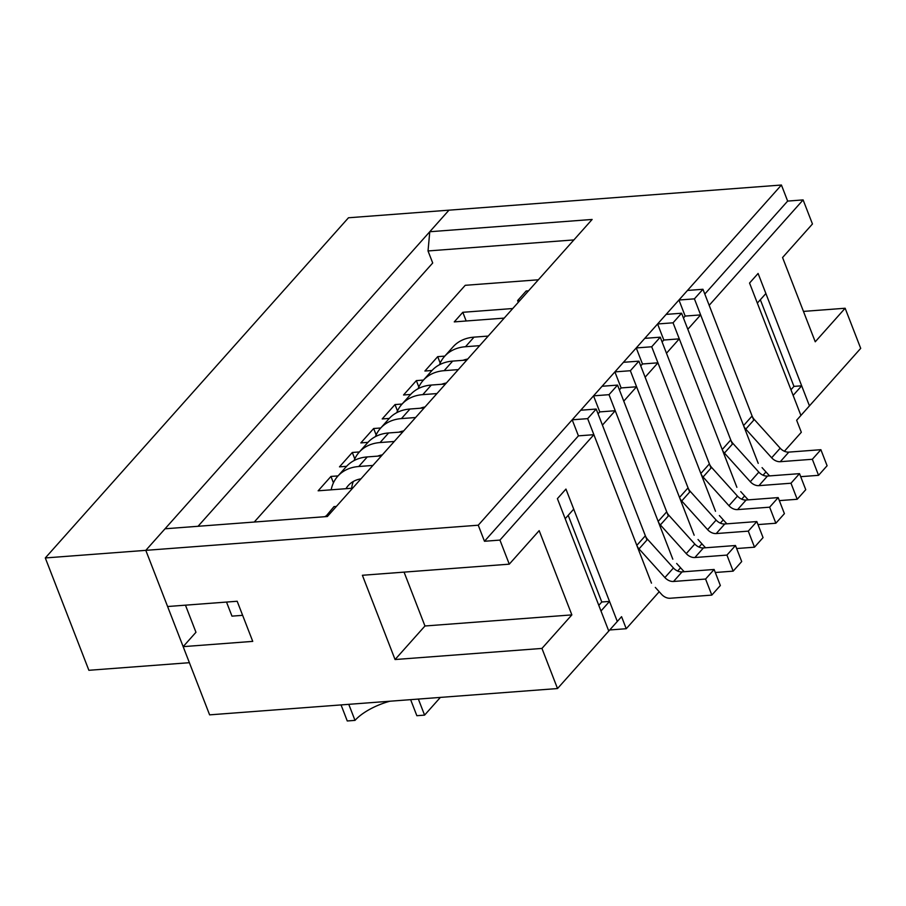 <?xml version="1.0" encoding="UTF-8"?>
<svg xmlns="http://www.w3.org/2000/svg" width="906" height="906" viewBox="0 0 906 906"><rect width="100%" height="100%" fill="white"/><g stroke="black" fill="none" stroke-linecap="round" stroke-linejoin="round"><path stroke-width="1.36" d="M651.471 583.147L593.883 434.687L578.424 435.854L572.196 419.806L580.735 410.225L596.193 409.048L645.355 535.774A9.366 6.818 41.7 0 0 647.563 539.308L673.441 567.983A9.366 6.818 41.7 0 0 682.071 571.89L673.532 581.471L705.581 579.047L711.81 595.106L670.202 598.243A9.366 6.818 41.7 0 1 661.561 594.336L655.321 587.416M682.071 571.89L714.121 569.466L720.349 585.514L711.81 595.106M331.177 489.818A50.566 36.829 41.7 0 1 337.791 476.194L346.33 466.613A50.566 36.829 41.7 0 1 367.27 456.918L381.437 455.854M353.351 481.471A36.523 26.591 -138.3 0 0 351.687 488.266M360.95 478.832A36.523 26.591 -138.3 0 0 348.278 485.537A36.523 26.591 -138.3 0 0 345.979 488.696M337.791 476.194A50.566 36.829 41.7 0 1 358.731 466.511L372.898 465.435M673.532 581.471A9.366 6.818 41.7 0 1 664.891 577.564L639.024 548.889A9.366 6.818 41.7 0 1 636.816 545.367L587.654 418.64L572.196 419.806M596.193 409.048L587.654 418.64M714.121 569.466L705.581 579.047M684.324 571.72A9.366 6.818 41.7 0 1 682.92 570.384L676.669 563.464M672.818 559.183L615.231 410.724L599.772 411.902L593.543 395.843L602.082 386.262L617.552 385.095L666.703 511.822L658.164 521.403A9.366 6.818 41.7 0 0 660.372 524.936L686.25 553.611A9.366 6.818 41.7 0 0 694.879 557.518L726.94 555.095L733.158 571.142L715.298 572.501M733.158 571.142L741.697 561.561L735.479 545.514L703.418 547.937A9.366 6.818 41.7 0 1 694.789 544.019L668.911 515.344A9.366 6.818 41.7 0 1 666.703 511.822M354.042 460.599A50.566 36.829 41.7 0 1 359.138 452.241L367.677 442.66A50.566 36.829 41.7 0 1 388.617 432.966L402.796 431.89M382.309 454.88A36.523 26.591 -138.3 0 0 377.621 456.137M359.138 452.241A50.566 36.829 41.7 0 1 380.078 442.547L394.246 441.482M593.543 395.843L609.013 394.676L658.164 521.403M617.552 385.095L609.013 394.676M735.479 545.514L726.94 555.095M705.683 547.768A9.366 6.818 41.7 0 1 704.268 546.42L698.028 539.5M694.166 535.231L636.578 386.771L621.12 387.938L614.891 371.89L623.441 362.309L638.9 361.143L688.05 487.87L679.511 497.451A9.366 6.818 41.7 0 0 681.72 500.973L707.597 529.648A9.366 6.818 41.7 0 0 716.227 533.566L748.288 531.143L754.505 547.19L736.646 548.538M754.505 547.19L763.056 537.609L756.827 521.562L724.777 523.985A9.366 6.818 41.7 0 1 716.136 520.067L690.259 491.392A9.366 6.818 41.7 0 1 688.05 487.87M375.401 436.635A50.566 36.829 41.7 0 1 380.486 428.278L389.025 418.697A50.566 36.829 41.7 0 1 409.976 409.014L424.144 407.938M403.657 430.928A36.523 26.591 -138.3 0 0 398.968 432.185M380.486 428.278A50.566 36.829 41.7 0 1 401.426 418.595L415.605 417.519M614.891 371.89L630.361 370.724L679.511 497.451M638.9 361.143L630.361 370.724M756.827 521.562L748.288 531.143M727.031 523.815A9.366 6.818 41.7 0 1 725.615 522.468L719.375 515.548M715.514 511.278L657.937 362.819L642.467 363.986L636.25 347.938L644.789 338.357L660.248 337.179L709.398 463.906L700.859 473.487A9.366 6.818 41.7 0 0 703.067 477.02L728.945 505.695A9.366 6.818 41.7 0 0 737.586 509.602L769.636 507.179L775.864 523.238L758.005 524.585M775.864 523.238L784.403 513.645L778.175 497.598L746.125 500.021A9.366 6.818 41.7 0 1 737.484 496.114L711.606 467.439A9.366 6.818 41.7 0 1 709.398 463.906M396.749 412.683A50.566 36.829 41.7 0 1 401.834 404.325L410.384 394.744A50.566 36.829 41.7 0 1 431.324 385.05L445.492 383.985M425.005 406.964A36.523 26.591 -138.3 0 0 420.327 408.232M401.834 404.325A50.566 36.829 41.7 0 1 422.785 394.631L436.952 393.566M636.25 347.938L651.708 346.772L700.859 473.487M660.248 337.179L651.708 346.772M778.175 497.598L769.636 507.179M748.379 499.852A9.366 6.818 41.7 0 1 746.963 498.504L740.723 491.596M736.872 487.315L679.285 338.855L663.826 340.033L657.597 323.974L666.137 314.393L681.595 313.227L730.757 439.954L722.218 449.535A9.366 6.818 41.7 0 0 724.426 453.068L750.293 481.732A9.366 6.818 41.7 0 0 758.934 485.65L790.983 483.226L797.212 499.274L779.353 500.622M797.212 499.274L805.751 489.693L799.522 473.645L767.473 476.069A9.366 6.818 41.7 0 1 758.843 472.151L732.965 443.476A9.366 6.818 41.7 0 1 730.757 439.954M418.096 388.731A50.566 36.829 41.7 0 1 423.193 380.373L431.732 370.792A50.566 36.829 41.7 0 1 452.672 361.098L466.839 360.022M446.352 383.012A36.523 26.591 -138.3 0 0 441.675 384.269M423.193 380.373A50.566 36.829 41.7 0 1 444.133 370.679L458.3 369.614M657.597 323.974L673.056 322.808L722.218 449.535M681.595 313.227L673.056 322.808M799.522 473.645L790.983 483.226M769.726 475.899A9.366 6.818 41.7 0 1 768.322 474.551L762.071 467.632M758.22 463.362L700.632 314.903L685.174 316.069L678.945 300.022L687.484 290.441L702.954 289.274L752.105 416.001L743.566 425.582A9.366 6.818 41.7 0 0 745.774 429.104L771.652 457.779A9.366 6.818 41.7 0 0 780.281 461.698L812.342 459.274L818.56 475.322L800.7 476.669M818.56 475.322L827.099 465.741L820.881 449.693L788.82 452.117A9.366 6.818 41.7 0 1 780.191 448.198L754.313 419.523A9.366 6.818 41.7 0 1 752.105 416.001M439.444 364.767A50.566 36.829 41.7 0 1 444.54 356.409L453.079 346.828A50.566 36.829 41.7 0 1 474.019 337.145L488.198 336.069M467.711 359.059A36.523 26.591 -138.3 0 0 463.023 360.316M444.54 356.409A50.566 36.829 41.7 0 1 465.48 346.726L479.648 345.65M678.945 300.022L694.415 298.855L743.566 425.582M702.954 289.274L694.415 298.855M820.881 449.693L812.342 459.274M424.586 715.117L416.851 715.706L410.633 699.659L418.357 699.07L424.586 715.117L440.373 697.405M355.005 720.383L348.776 704.336L341.052 704.913L347.27 720.972L355.005 720.383A37.463 14.756 158.8 0 1 389.908 701.221M593.883 434.687L499.942 540.089L509.274 564.166L539.172 530.633L571.856 614.891L541.958 648.424L557.518 688.549L617.303 621.471L565.944 489.07L573.725 509.127L565.185 518.708L557.405 498.651L565.944 489.07L557.405 498.651L608.764 631.052L600.984 610.995L609.523 601.414L601.788 601.992L568.187 515.344M336.375 506.42L334.008 506.601L325.65 516.647M327.836 516.001L325.469 516.182M609.738 629.964L626.239 628.719L621.573 616.68L617.303 621.471L609.523 601.414M598.798 605.355L601.788 601.992M784.392 451.267L801.323 432.275L796.646 420.237L809.454 405.865L758.096 273.453L765.887 293.521L757.337 303.102L749.556 283.046L758.096 273.453L749.556 283.046L800.915 415.446L793.135 395.39L801.674 385.809L793.95 386.386L760.338 299.739M528.526 290.815L526.16 290.996L517.62 300.577L518.289 302.298M519.987 300.396L517.62 300.577M803.463 311.404L845.139 308.244L860.7 348.368L809.454 405.865L801.674 385.809M790.949 389.75L793.95 386.386M557.518 688.549L209.614 714.857L183.159 646.646L252.74 641.38L237.179 601.256L167.599 606.522L145.809 550.35L165.028 528.787L327.383 516.511L592.128 219.456L429.772 231.732L448.98 210.169L781.425 185.028L787.654 201.087L803.112 199.909L709.172 305.322L753.724 420.18M700.632 314.903L687.824 329.274L732.376 444.133M679.285 338.855L666.476 353.238L711.029 468.096M657.937 362.819L645.129 377.19L689.67 492.049M636.578 386.771L623.77 401.143L668.322 516.001M615.231 410.724L602.422 425.107L646.975 539.965M626.239 628.719L659.217 591.731M677.643 571.052L680.565 567.768M698.99 547.088L701.912 543.815M720.349 523.136L723.26 519.863M741.697 499.183L744.619 495.899M763.045 475.22L765.966 471.947M845.139 308.244L815.241 341.789L782.569 257.531L812.456 223.986L803.112 199.909M429.772 231.732L428.028 250.951L573.883 239.92M185.458 605.174L195.968 632.275L183.159 646.646M45.3 557.949L88.879 670.293L189.388 662.694L145.809 550.35L448.98 210.169L348.482 217.768L45.3 557.949L478.255 525.208L781.425 185.028M198.04 526.284L432.706 262.989L428.028 250.951M685.174 316.069L683.452 318.006M578.424 435.854L484.472 541.267L478.255 525.208M599.772 411.902L598.051 413.827M621.12 387.938L619.398 389.874M642.467 363.986L640.746 365.911M663.826 340.033L662.105 341.958M787.654 201.087L704.8 294.042M499.942 540.089L484.472 541.267M404.065 572.116L424.959 625.989L395.061 659.534L541.958 648.424M395.061 659.534L362.389 575.276L509.274 564.166M424.959 625.989L571.856 614.891M226.511 602.06L231.97 616.137L242.638 615.333M504.2 318.108L454.268 321.89L462.807 312.298L512.739 308.527M538.357 279.784L465.231 285.311L254.258 522.037M352.615 488.198L318.142 490.803L330.95 476.431L338.051 475.899M346.602 466.318L339.49 466.85L352.298 452.479L359.399 451.935M367.949 442.355L360.837 442.898L373.646 428.515L380.758 427.983M389.297 418.402L382.196 418.934L395.005 404.563L402.105 404.031M410.645 394.45L403.544 394.982L416.352 380.611L423.453 380.067M432.003 370.486L424.891 371.03L437.7 356.647L444.801 356.115M437.7 356.647L440.18 363.046M416.352 380.611L418.832 387.009M395.005 404.563L397.485 410.962M373.646 428.515L376.137 434.914M352.298 452.479L354.778 458.878M330.95 476.431L333.431 482.83M466.171 320.984L462.807 312.298M645.355 535.774L636.816 545.367M647.563 539.308L639.024 548.889M673.441 567.983L664.891 577.564M367.27 456.918L358.731 466.511M668.911 515.344L660.372 524.936M694.789 544.019L686.25 553.611M703.418 547.937L694.879 557.518M388.617 432.966L380.078 442.547M690.259 491.392L681.72 500.973M716.136 520.067L707.597 529.648M724.777 523.985L716.227 533.566M409.976 409.014L401.426 418.595M711.606 467.439L703.067 477.02M737.484 496.114L728.945 505.695M746.125 500.021L737.586 509.602M431.324 385.05L422.785 394.631M732.965 443.476L724.426 453.068M758.843 472.151L750.293 481.732M767.473 476.069L758.934 485.65M452.672 361.098L444.133 370.679M754.313 419.523L745.774 429.104M780.191 448.198L771.652 457.779M788.82 452.117L780.281 461.698M474.019 337.145L465.48 346.726"/></g></svg>
